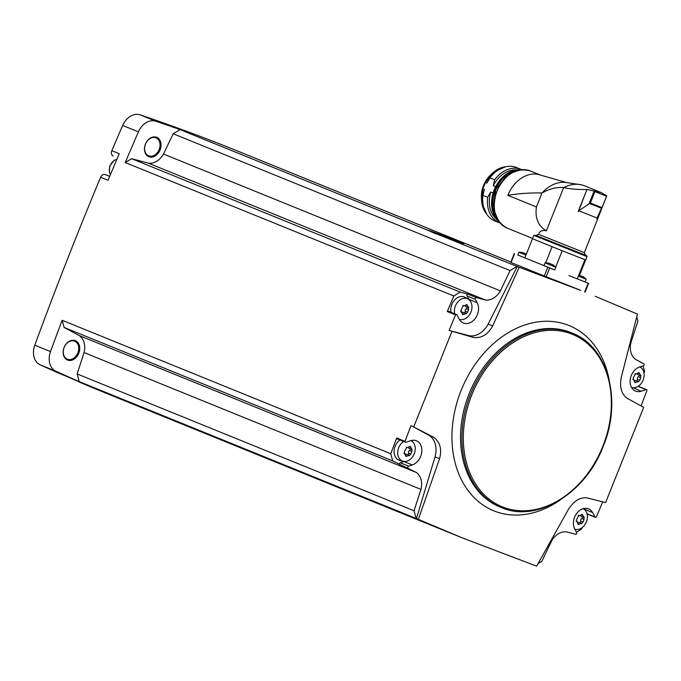 <?xml version="1.0" encoding="UTF-8"?>
<svg xmlns="http://www.w3.org/2000/svg" width="681" height="681" viewBox="0 0 681 681"><rect width="100%" height="100%" fill="white"/><g stroke="black" fill="none" stroke-linecap="round" stroke-linejoin="round"><path stroke-width="1.02" d="M517.798 254.975L549.678 267.956L546.162 276.767A3116.46 2355.588 -67.9 0 1 580.706 290.378L517.237 266.543A3116.46 2355.588 -67.9 0 0 516.939 266.441L435.482 233.362C450.975 239.457 473.363 247.535 459.343 241.925C447.051 236.852 420.126 226.935 430.605 231.378L180.039 129.62A3116.46 2355.588 -67.9 0 0 155.889 121.252L140.158 114.868A3116.46 2355.588 -67.9 0 1 239.44 151.786L510.886 262.023M546.162 276.767L511.201 262.568M463.548 243.747L434.137 233.132L428.553 230.391M418.355 519.356L416.423 518.573L435.057 456.874L439.56 458.705L418.355 519.356L463.071 538.194L536.654 566.132L568.303 509.609C573.564 501.173 579.752 497.249 586.869 497.845L605.605 502.578L643.673 407.391L626.784 398.062C621.183 393.609 619.387 386.536 621.404 376.848L637.459 314.103L595.245 296.286M516.939 266.441L510.095 270.578L173.195 133.765L180.039 129.62M633.177 387.727L641.144 391.209A12.965 9.798 -67.9 0 1 635.535 391.098A12.965 9.798 -67.9 0 1 630.334 378.891A12.965 9.798 -67.9 0 1 639.672 366.965L643.383 365.765A1.081 0.817 -67.9 0 0 643.792 363.782L635.628 359.415A17.289 13.067 -67.9 0 1 630.981 342.492L637.927 321.126L636.769 316.895M641.144 391.209L646.031 389.634A1.081 0.817 -67.9 0 1 646.95 390.545A3116.46 2355.588 -67.9 0 1 641.051 405.936M449.111 330.43L469.269 335.742L473.448 337.444L449.111 330.43A3116.46 2355.588 -67.9 0 1 455.589 314.877A1.081 0.817 -67.9 0 1 456.883 314.843L459.352 319.329A11.058 8.359 112.1 0 0 459.837 319.474A11.058 8.359 112.1 0 0 470.963 312.034A11.058 8.359 112.1 0 0 468.111 299.087A11.058 8.359 112.1 0 0 455.419 305.888A11.058 8.359 112.1 0 0 454.721 313.796M517.237 266.543L488.158 324.113A20.89 15.791 -67.9 0 1 469.269 335.742M510.095 270.578L500.39 290.864A17.289 13.067 -67.9 0 1 485.323 299.989L476.368 297.588A1.081 0.817 -67.9 0 0 475.295 299.308L477.168 302.713A12.965 9.798 -67.9 0 1 475.67 317.831A12.965 9.798 -67.9 0 1 463.378 323.032A12.965 9.798 -67.9 0 1 459.352 319.329M59.264 373.375A4.324 3.269 -67.9 0 1 59.196 373.35A4.324 3.269 -67.9 0 1 59.128 373.324A3116.46 2355.588 -67.9 0 1 40.179 364.837A16.931 12.794 -67.9 0 1 34.782 345.207A3116.46 2355.588 -67.9 0 1 100.618 177.281A4.324 3.269 -67.9 0 1 105.232 174.549L109.709 176.319M113.191 156.009L113.216 156.017A4.324 3.269 -67.9 0 1 113.191 156.009A4.324 3.269 -67.9 0 1 111.829 150.688A3116.46 2355.588 -67.9 0 1 122.674 125.449A16.931 12.794 -67.9 0 1 140.158 114.868M463.071 538.194L107.257 393.695A3116.46 2355.588 -67.9 0 1 79.149 381.998A4.324 3.269 -67.9 0 1 78.4 381.505M390.749 453.716L392.724 460.909L416.329 472.478A17.289 13.067 -67.9 0 1 420.977 489.401L414.031 510.767L416.142 518.454L79.243 381.632A3116.46 2355.588 -67.9 0 1 55.902 371.222A16.931 12.794 -67.9 0 1 50.513 351.592A3116.46 2355.588 -67.9 0 1 62.15 320.274L390.749 453.716A3116.46 2355.588 -67.9 0 1 396.708 437.977L405.008 441.348A3116.46 2355.588 -67.9 0 1 411.035 425.616L433.542 437.228C440.079 442.063 442.08 449.222 439.56 458.705M451.861 331.553L413.793 426.74M453.827 296.005L125.236 162.555L131.637 158.682L460.237 292.123L453.827 296.005A3116.46 2355.588 -67.9 0 0 447.289 311.506L455.589 314.877M125.236 162.555A3116.46 2355.588 -67.9 0 1 138.405 131.842A16.931 12.794 -67.9 0 1 155.889 121.252M100.618 177.281L108.049 180.295A3116.46 2355.588 -67.9 0 1 119.26 153.702L111.829 150.688M408.166 468.102A1.081 0.817 -67.9 0 1 408.574 466.119L412.286 464.927A12.965 9.798 -67.9 0 0 421.633 453.001A12.965 9.798 -67.9 0 0 416.431 440.794A12.965 9.798 -67.9 0 0 410.813 440.684L405.927 442.258A1.081 0.817 -67.9 0 1 405.008 441.348M411.035 425.616L429.362 435.525A20.89 15.791 -67.9 0 1 435.057 456.874M392.724 460.909L64.125 327.467L62.15 320.274M416.329 472.478L79.43 335.665L64.125 327.467M79.149 381.998L86.581 385.012A3116.46 2355.588 -67.9 0 1 66.559 376.338L59.128 373.324M587.805 514.266A3116.46 2355.588 -67.9 0 1 587.345 515.355M582.187 527.588A3116.46 2355.588 -67.9 0 1 581.523 529.146L576.458 532.21M643.077 365.867L644.609 371.434A3116.46 2355.588 -67.9 0 1 643.988 373.077M639.289 385.489A3116.46 2355.588 -67.9 0 1 638.88 386.553M602.694 501.846A3116.46 2355.588 -67.9 0 1 596.369 517.007A1.081 0.817 -67.9 0 1 595.075 517.041L592.606 512.563A12.965 9.798 -67.9 0 0 588.58 508.86A12.965 9.798 -67.9 0 0 576.288 514.061A12.965 9.798 -67.9 0 0 574.79 529.18L576.662 532.585A1.081 0.817 -67.9 0 1 575.59 534.304L566.635 531.904A17.289 13.067 -67.9 0 0 551.567 541.029L541.863 561.314L538.109 563.587M78.775 353.277A10.445 7.891 112.1 0 0 71.122 340.517A10.445 7.891 112.1 0 0 64.406 357.321A10.445 7.891 112.1 0 0 78.775 353.277M79.243 381.632L77.132 373.954L84.078 352.579A17.289 13.067 -67.9 0 0 79.43 335.665M160.112 149.922A10.445 7.891 112.1 0 0 152.459 137.17A10.445 7.891 112.1 0 0 145.743 153.966A10.445 7.891 112.1 0 0 160.112 149.922M131.637 158.682L148.424 163.168A17.289 13.067 -67.9 0 0 163.491 154.042L173.195 133.765M159.167 149.539A9.721 7.346 112.1 0 0 155.992 137.834A9.721 7.346 112.1 0 0 145.521 144.074A9.721 7.346 112.1 0 0 148.679 155.847A9.721 7.346 112.1 0 0 159.167 149.539M77.838 352.894A9.721 7.346 112.1 0 0 74.655 341.181A9.721 7.346 112.1 0 0 64.193 347.429A9.721 7.346 112.1 0 0 67.342 359.202A9.721 7.346 112.1 0 0 77.838 352.894M414.031 510.767L77.132 373.954M420.977 489.401L84.078 352.579M485.323 299.989L148.424 163.168M460.237 292.123L468.068 294.218L476.368 297.588M500.39 290.864L163.491 154.042M519.16 267.327L492.661 325.944C487.911 334.584 481.51 338.414 473.448 337.444M429.362 435.525L433.542 437.228M488.158 324.113L492.661 325.944M468.068 294.218A1.081 0.817 -67.9 0 0 466.996 295.937L468.868 299.342A12.965 9.798 -67.9 0 1 469.09 299.768M461.011 319.661A12.965 9.798 -67.9 0 1 459.769 320.019M447.289 311.506A1.081 0.817 -67.9 0 1 448.251 311.166L456.551 314.537M451.043 312.307A11.526 8.708 -67.9 0 1 451.852 304.45A11.526 8.708 -67.9 0 1 465.089 297.359L468.111 299.087M632.845 387.838A12.965 9.798 -67.9 0 1 631.917 388.085M411.733 440.437A12.965 9.798 -67.9 0 1 412.38 441.552M404.301 461.446A12.965 9.798 -67.9 0 1 403.986 461.556L400.275 462.748L408.574 466.119M399.866 464.731A1.081 0.817 -67.9 0 1 400.275 462.748M405.459 442.25L397.151 438.879A1.081 0.817 -67.9 0 1 396.708 437.977M403.603 441.492A11.058 8.359 112.1 0 0 398.708 447.672A11.058 8.359 112.1 0 0 403.126 461.258L399.747 460.39A11.526 8.708 -67.9 0 1 395.142 446.234A11.526 8.708 -67.9 0 1 399.926 440.003M583.889 508.503A12.965 9.798 -67.9 0 1 584.307 509.192L584.553 509.643M587.107 513.985A1.081 0.817 -67.9 0 1 587.099 513.976L595.407 517.356M466.791 306.986A1.098 0.826 -67.9 0 1 466.298 308.68A1.915 1.447 -67.9 0 0 465.259 311.277L467.566 312.213L468.596 309.617L468.537 307.608L465.804 306.586A1.915 1.447 -67.9 0 1 465.132 305.863M467.566 312.213L466.289 313.745M463.906 314.256L462.722 314.69L462.408 313.66L463.906 314.256L466.127 313.626L463.472 312.468A1.915 1.447 -67.9 0 0 462.433 312.536M460.731 311.489L461.718 311.804L460.594 311.345M460.943 311.626L462.408 313.66M461.224 311.694L461.165 309.676L463.403 305.522M468.741 307.642L466.808 304.509L464.042 305.914L462.952 305.471M631.985 387.54L631.517 387.421A11.058 8.359 112.1 0 0 631.985 387.54A11.058 8.359 112.1 0 0 643.111 380.1A11.058 8.359 112.1 0 0 640.259 367.153A11.058 8.359 112.1 0 0 639.817 366.923M638.94 375.052A1.098 0.826 -67.9 0 1 638.446 376.746A1.915 1.447 -67.9 0 0 637.407 379.343L639.714 380.279L640.753 377.683L640.685 375.674L637.961 374.652A1.915 1.447 -67.9 0 1 637.28 373.929M639.714 380.279L638.438 381.811M634.564 381.709L636.063 382.322L638.276 381.692L635.628 380.534A1.915 1.447 -67.9 0 0 634.581 380.602M636.063 382.322L634.879 382.756L633.866 379.87L632.743 379.411M633.381 379.76L633.313 377.742L635.552 373.588M640.889 375.708L638.957 372.575L636.199 373.98L635.109 373.537M574.79 529.18A11.058 8.359 112.1 0 0 575.275 529.324A11.058 8.359 112.1 0 0 586.401 521.884A11.058 8.359 112.1 0 0 583.549 508.937A11.058 8.359 112.1 0 0 583.106 508.707M582.229 516.836A1.098 0.826 -67.9 0 1 581.736 518.53A1.915 1.447 -67.9 0 0 580.697 521.127L583.004 522.063L584.043 519.467L583.975 517.458L581.251 516.436A1.915 1.447 -67.9 0 1 580.57 515.713M583.004 522.063L581.727 523.595M577.854 523.502L579.352 524.106L581.565 523.485L578.918 522.318A1.915 1.447 -67.9 0 0 577.871 522.387M579.352 524.106L578.169 524.54L577.156 521.655L576.032 521.195M576.671 521.544L576.603 519.535L578.841 515.372M584.179 517.492L582.246 514.368L579.488 515.764L578.399 515.321M403.126 461.258A11.058 8.359 112.1 0 0 414.252 453.818A11.058 8.359 112.1 0 0 411.401 440.871A11.058 8.359 112.1 0 0 410.958 440.641M410.081 448.77A1.098 0.826 -67.9 0 1 409.587 450.464A1.915 1.447 -67.9 0 0 408.549 453.061L410.856 453.997L411.886 451.401L411.826 449.392L409.094 448.37A1.915 1.447 -67.9 0 1 408.421 447.647M410.856 453.997L409.579 455.529M405.706 455.436L407.195 456.04L409.417 455.419L406.77 454.253A1.915 1.447 -67.9 0 0 405.723 454.321M407.195 456.04L406.012 456.474L404.514 453.478L405.008 453.589L403.884 453.129M404.514 453.478L404.454 451.469L406.693 447.306M412.031 449.426L410.098 446.302L407.332 447.698L406.242 447.255M465.259 311.277A1.098 0.826 -67.9 0 1 464.416 312.851M408.549 453.061A1.098 0.826 -67.9 0 1 407.706 454.636M580.697 521.127A1.098 0.826 -67.9 0 1 579.854 522.702M637.407 379.343A1.098 0.826 -67.9 0 1 636.565 380.917M588.299 283.219L568.924 275.567L588.299 283.219M584.8 259.657L562.174 250.71L585.711 259.989L587.048 256.643L533.81 235.354L524.872 257.861L517.79 255L518.879 252.285L522.165 252.37M524.872 257.861L544.017 265.633M545.098 262.934L555.798 267.216L554.709 269.923L544.008 265.65L545.098 262.934L548.384 263.019M549.678 267.956L554.717 269.914M525.962 255.145L518.879 252.285M525.792 253.817L522.702 252.557M553.295 264.969L552.827 264.79L553.295 264.969M552.802 264.866L552.01 264.458L552.87 264.858M552.01 264.458L548.92 263.206M585.09 281.934L586.179 279.227L578.356 276.12M583.677 276.98L583.208 276.801L583.677 276.98M583.183 276.878L582.391 276.469L583.251 276.869M582.391 276.469L579.965 275.533M579.957 275.524L579.037 275.124M578.816 275.081L579.301 275.218M584.919 259.708L577.267 278.835M585.651 259.972L579.54 275.252M562.174 250.71L552.112 246.684L545.643 262.883M532.653 238.784L552.18 246.709M597.995 215.817L596.837 218.703L597.016 217.997L578.79 210.787L578.246 211.348L586.988 189.48L601.238 192.595L584.69 185.879A37.455 28.313 112.1 0 0 581.412 184.84L564.992 182.338A34.288 25.912 112.1 0 0 541.999 193.004C530.652 192.697 519.271 193.472 507.847 195.336A30.832 23.299 -67.9 0 1 540.654 175.153L566.251 182.44M587.048 256.643L586.818 255.801L585.149 255.06L535.692 235.294L535.343 235.915M533.81 235.354L536.219 235.498M605.835 198.137L584.383 252.634L538.509 234.281C539.641 231.089 542.272 229.94 546.383 230.833C538.194 226.024 534.883 218.056 536.424 206.939L507.847 195.336M536.424 206.939L541.999 193.004C549.456 188.773 556.683 186.96 563.681 187.573L546.383 230.833M581.412 184.84A37.455 28.313 112.1 0 0 563.681 187.573C569.878 189.003 577.633 189.641 586.937 189.505L578.518 211.459M597.016 217.997L601.825 207.56L590.367 203.023L578.79 210.787M532.525 238.733L552.112 246.684M562.217 250.727L555.679 267.071M589.329 203.44L601.749 208.352L606.711 195.83L601.025 192.51M594.666 191.063L594.913 191.65L606.371 196.179M493.061 193.012L490.712 192.051A27.444 20.745 112.1 0 0 496.585 219.325M490.712 192.051L487.656 197.277A28.815 21.775 112.1 0 0 499.454 222.789A28.815 21.775 112.1 0 0 500.16 223.053M487.656 197.277L482.94 195.362A28.815 21.775 112.1 0 0 494.738 220.874L499.454 222.789M482.94 195.362L484.327 189.463L482.889 188.875A27.444 20.745 112.1 0 0 486.549 213.928M505.711 166.751A27.444 20.745 112.1 0 0 485.442 182.491L494.1 171.706L505.821 166.726M521.825 169.697A28.815 21.775 112.1 0 0 521.135 169.399L516.419 167.483A28.815 21.775 112.1 0 0 489.937 177.86L486.881 183.078L485.442 182.491L482.889 188.875L481.705 202.461L486.609 214.021M521.135 169.399A28.815 21.775 112.1 0 0 494.653 179.775L493.265 185.675L495.623 186.628M489.937 177.86L494.653 179.775M516.666 169.884A27.444 20.745 112.1 0 0 493.265 185.675M481.433 197.626A23.265 17.587 -67.9 0 1 490.678 174.872M431.03 231.77L434.818 233.26M138.405 131.842L122.674 125.449M50.513 351.592L34.782 345.207M55.902 371.222L40.179 364.837M609.274 380.483A99.988 75.574 112.1 0 0 528.354 323.901A99.988 75.574 112.1 0 0 452.584 424.799A99.988 75.574 112.1 0 0 560.965 499.445M572.151 333.094L570.772 332.541A94.131 71.147 112.1 0 0 469.43 392.98A94.131 71.147 112.1 0 0 499.931 506.962L501.31 507.524C536.483 523.187 585.311 493.768 603.119 446.566C622.579 400.53 607.929 346.288 572.151 333.094A94.131 71.147 112.1 0 0 470.809 393.541A94.131 71.147 112.1 0 0 501.31 507.524M602.796 446.438A93.127 70.39 112.1 0 0 534.559 332.737A93.127 70.39 112.1 0 0 474.666 482.497A93.127 70.39 112.1 0 0 602.796 446.438M109.692 176.362L105.232 174.549M116.86 159.354A9.364 7.074 112.1 0 0 110.271 165.457A9.364 7.074 112.1 0 0 110.467 174.515M466.996 295.937L475.295 299.308M468.868 299.342L477.168 302.713M638.046 386.391L646.031 389.634M403.986 461.556L412.286 464.927M584.307 509.192L592.606 512.563M587.048 513.789L595.075 517.041M466.298 308.68L468.596 309.617M465.864 305.028L467.353 305.641M463.131 305.463L463.633 305.667M409.587 450.464L411.886 451.401M409.153 446.813L410.643 447.426M406.421 447.247L406.932 447.451M581.736 518.53L584.043 519.467M581.302 514.879L582.8 515.491M578.578 515.313L579.08 515.517M638.446 376.746L640.753 377.683M638.012 373.094L639.51 373.707M635.288 373.529L635.79 373.733M514.581 253.715L511.056 262.534M547.796 267.207L544.264 276.018M588.163 283.177L584.638 291.979M540.884 175.238L530.371 170.974A30.832 23.299 112.1 0 0 497.181 190.765A30.832 23.299 112.1 0 0 507.175 228.101L532.585 238.418M538.509 234.281L536.075 235.464L536.628 235.669M589.133 203.508L594.155 190.961M601.791 208.207L606.711 195.924L601.749 208.343M584.383 252.634L585.337 255.171L536.109 235.473M590.367 203.023L594.913 191.65M509.15 173.502A28.738 21.724 112.1 0 0 493.716 211.485M519.467 170.02A29.028 21.945 112.1 0 0 495.036 189.897A29.028 21.945 112.1 0 0 498.696 221.18M499.496 222.261L491.903 208.165L494.27 189.582L505.532 174.617L520.803 169.807A29.028 21.945 112.1 0 0 494.338 189.616A29.028 21.945 112.1 0 0 499.479 222.244M66.593 376.355L59.196 373.35M116.894 159.269L114.067 160.401L109.803 165.883L109.343 172.089L110.424 174.608M638.225 386.28L646.499 389.643M459.837 319.474L459.36 319.355M575.275 529.324L574.807 529.205M514.257 253.579L510.733 262.398M588.622 283.356L585.098 292.158M555.798 267.216L553.466 265.079M586.179 279.227L583.847 277.09M530.371 170.974C516.47 167.322 505.379 173.851 497.079 190.552C491.205 208.42 494.576 220.933 507.175 228.101M498.603 221.044L493.053 208.037L495.759 189.573L507.762 174.396L519.305 170.054"/></g></svg>
